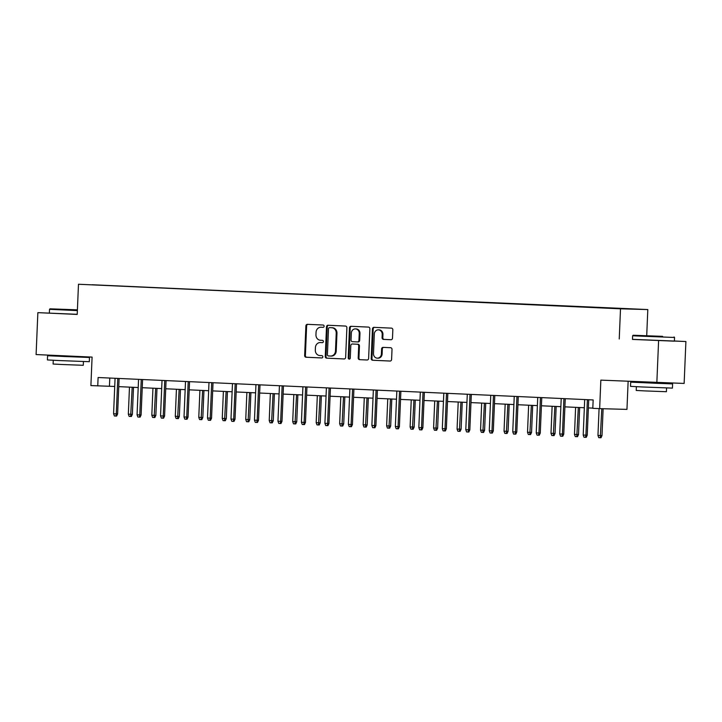<?xml version="1.0" encoding="UTF-8"?>
<svg xmlns="http://www.w3.org/2000/svg" width="722" height="722" viewBox="0 0 722 722"><rect width="100%" height="100%" fill="white"/><g stroke="black" fill="none" stroke-linecap="round" stroke-linejoin="round"><path stroke-width="1.08" d="M324.124 326.236A1.155 1.038 -88.4 0 0 323.131 325.035L307.437 324.331A1.643 1.48 -88.4 0 0 305.893 325.911L304.648 355.522A1.643 1.48 -88.4 0 0 306.056 357.237L321.75 357.95A1.155 1.038 -88.4 0 0 321.85 355.639L319.819 355.549A5.271 4.729 -88.4 0 1 315.315 350.071L315.415 347.607A5.271 4.729 -88.4 0 1 320.288 342.553A5.271 4.729 -88.4 0 1 320.36 342.553L322.4 342.643A1.155 1.038 -88.4 0 0 322.49 340.342L320.46 340.252A5.271 4.729 -88.4 0 1 315.956 334.773L316.055 332.3A5.271 4.729 -88.4 0 1 320.929 327.247A5.271 4.729 -88.4 0 1 321.001 327.247L323.041 327.346A1.155 1.038 -88.4 0 0 324.124 326.236M77.227 314.305L37.86 312.644L36.1 354.556L92.091 357.092L90.9 385.584L114.726 386.46M632.481 339.349L685.9 341.524L684.14 383.436L600.848 380.133L599.657 408.634L626.958 409.392L628.131 381.369M658.599 340.766L656.839 382.678M390.945 339.737A1.643 1.48 -88.4 0 0 392.488 338.158L392.84 329.846A1.643 1.48 -88.4 0 0 391.432 328.131L373.996 327.346A1.643 1.48 -88.4 0 0 372.453 328.925L371.207 358.536A1.643 1.48 -88.4 0 0 372.615 360.251L390.051 361.045A1.643 1.48 -88.4 0 0 391.595 359.466L392.019 349.43A1.643 1.48 -88.4 0 0 390.611 347.715L383.147 347.372A1.643 1.48 -88.4 0 0 381.604 348.952L381.397 353.933A4.404 3.953 -88.4 0 1 377.317 358.157A4.404 3.953 -88.4 0 1 373.491 353.572L374.303 334.078A4.404 3.953 -88.4 0 1 378.382 329.855A4.404 3.953 -88.4 0 1 382.209 334.43L382.073 337.679A1.643 1.48 -88.4 0 0 383.481 339.394L390.99 339.737M599.657 408.634L592.807 408.327L593.159 399.943L98.102 377.516L97.75 385.9M619.241 338.988L620.505 308.808L78.481 284.251L647.805 309.567L620.505 308.808M37.86 312.644L77.218 314.431L78.481 284.251M346.885 327.761A1.643 1.48 -88.4 0 0 345.477 326.055L328.05 325.261A1.643 1.48 -88.4 0 0 326.497 326.84L325.261 356.46A1.643 1.48 -88.4 0 0 326.669 358.166L344.105 358.96A1.643 1.48 -88.4 0 0 345.648 357.381L346.885 327.761M351.018 326.299L368.455 327.093A1.643 1.48 -88.4 0 1 369.863 328.808L368.626 358.419A1.643 1.48 -88.4 0 1 367.101 359.998A1.643 1.48 -88.4 0 0 367.101 359.998L359.61 359.664A1.643 1.48 -88.4 0 1 358.202 357.95L358.708 345.937A1.643 1.48 -88.4 0 0 357.3 344.223L352.354 344.006A1.643 1.48 -88.4 0 0 350.802 345.576L350.278 358.085A1.155 1.038 -88.4 0 1 348.212 357.995L349.475 327.878A1.643 1.48 -88.4 0 1 351.018 326.299M622.526 308.763L92.1 284.739L622.526 308.763M646.713 335.685L647.805 309.567M685.9 341.524L674.393 341.001M118.76 386.64L138.209 387.524M142.243 387.705L161.683 388.589M165.726 388.77L185.166 389.654M189.2 389.835L208.649 390.719M212.683 390.9L232.132 391.775M236.166 391.965L255.606 392.84M259.649 393.03L279.089 393.905M283.132 394.086L302.572 394.97M306.606 395.151L326.055 396.035M330.089 396.216L349.538 397.1M353.572 397.28L373.012 398.165M377.055 398.345L396.495 399.221M400.529 399.41L419.978 400.286M424.013 400.475L443.461 401.351M447.496 401.531L466.944 402.416M470.979 402.596L490.418 403.481M494.462 403.661L513.902 404.546M517.936 404.726L537.385 405.611M541.419 405.791L560.868 406.676M564.902 406.856L584.342 407.731M588.385 407.921L592.816 408.12M109.789 378.048L109.446 386.225M323.194 327.337L321.741 327.274A5.271 4.729 -88.4 0 0 321.669 327.265A5.271 4.729 -88.4 0 0 321.597 327.265M320.956 342.571A5.271 4.729 -88.4 0 1 321.028 342.571A5.271 4.729 -88.4 0 1 321.1 342.571L322.553 342.643M307.987 324.349A1.643 1.48 -88.4 0 0 306.624 325.929L305.388 355.54A1.643 1.48 -88.4 0 0 306.796 357.255L321.913 357.941M328.6 325.288A1.643 1.48 -88.4 0 0 327.237 326.858L325.992 356.478A1.643 1.48 -88.4 0 0 327.409 358.193L344.286 358.951M329.575 327.635A1.155 1.038 -88.4 0 0 328.492 328.745L327.4 354.737A1.155 1.038 -88.4 0 0 328.393 355.937L330.532 356.036A5.271 4.729 -88.4 0 0 330.604 356.036A5.271 4.729 -88.4 0 0 335.477 350.982L336.226 333.212A5.271 4.729 -88.4 0 0 331.714 327.734L330.315 327.662A1.155 1.038 -88.4 0 0 330.279 327.662M330.676 356.036L331.272 356.054A5.271 4.729 -88.4 0 0 331.344 356.063A5.271 4.729 -88.4 0 0 336.217 351.009L335.477 350.982M329.557 327.635L332.454 327.761A5.271 4.729 -88.4 0 1 336.966 333.239L336.217 351.009M367.263 359.998L359.61 359.664M353.085 344.024L353.067 344.024A1.643 1.48 -88.4 0 0 353.04 344.024A1.643 1.48 -88.4 0 1 353.085 344.024L358.04 344.25A1.643 1.48 -88.4 0 1 359.448 345.955L358.942 357.968A1.643 1.48 -88.4 0 0 360.35 359.682M351.569 326.326A1.643 1.48 -88.4 0 0 350.215 327.905L348.952 358.013A1.155 1.038 -88.4 0 0 349.583 359.123M359.231 333.474A4.404 3.953 -88.4 0 0 355.404 328.889A4.404 3.953 -88.4 0 0 351.325 333.113L351.036 339.99A1.643 1.48 -88.4 0 0 352.444 341.696L357.399 341.921A1.643 1.48 -88.4 0 0 358.942 340.342L359.231 333.474L359.971 333.492A4.404 3.953 -88.4 0 0 356.136 328.916L355.404 328.889M358.157 341.948L358.139 341.939A1.643 1.48 -88.4 0 0 358.157 341.948A1.643 1.48 -88.4 0 0 359.682 340.369L358.942 340.342M359.971 333.492L359.682 340.369M378.382 329.855L379.113 329.873A4.404 3.953 -88.4 0 1 382.949 334.457L382.813 337.706A1.643 1.48 -88.4 0 0 384.221 339.412L391.125 339.728M377.317 358.157L378.057 358.175A4.404 3.953 -88.4 0 0 382.128 353.951L381.397 353.933M383.698 347.399A1.643 1.48 -88.4 0 0 382.335 348.97L382.128 353.951M374.547 327.373A1.643 1.48 -88.4 0 0 373.184 328.943L371.947 358.563A1.643 1.48 -88.4 0 0 373.355 360.269L390.232 361.036M132.37 414.329L131.386 416.468L130.646 416.45L129.139 416.377L128.335 414.166L132.37 414.329L133.507 387.308M130.646 416.45L132.18 387.254M128.335 414.166L129.473 387.127M117.776 378.409L116.287 413.877L117.614 413.914L116.63 416.062L115.89 416.034L116.287 413.877L113.58 413.751L115.069 378.283M117.614 413.914L119.103 378.463M115.89 416.034L114.383 415.971L113.58 413.751M77.407 309.846L50.044 308.826L77.398 310.108M77.38 310.613L49.52 309.314L50.044 308.826M77.398 310.027L60.269 309.26L77.407 309.928M79.934 356.975L89.483 357.498L89.311 361.695L59.132 360.558L47.399 359.935L47.58 355.747L57.137 356.018M89.483 357.498L47.58 355.747M83.436 361.541L83.283 365.296L61.55 364.484L53.103 364.032L53.266 360.278M79.952 356.542L79.925 357.101L63.509 356.478L57.128 356.145L57.155 355.504M662.615 336.353L633.158 335.243L662.615 336.353M632.634 335.73L632.481 339.412L674.393 341.172L674.547 337.481L635.811 335.938L632.634 335.73L633.158 335.243M658.112 336.226L643.383 335.676L658.112 336.226M663.049 383.391L672.597 383.914L672.426 388.111L642.246 386.974L630.514 386.351L630.685 382.164L640.252 382.443M672.597 383.914L630.685 382.164M666.55 387.967L666.397 391.721L644.665 390.9L636.217 390.449L636.38 386.694M663.067 382.85L663.04 383.517L657.67 383.355L640.243 382.561L640.27 381.92M155.853 415.385L154.869 417.533L154.129 417.515L152.622 417.442L151.819 415.231L155.853 415.385L156.99 388.373M154.129 417.515L155.663 388.319M151.819 415.231L152.947 388.192M179.336 416.45L178.352 418.598L177.612 418.579L176.105 418.507L175.302 416.296L179.336 416.45L180.473 389.438M177.612 418.579L179.137 389.375M175.302 416.296L176.43 389.257M141.259 379.465L139.77 414.942L141.097 414.979L140.113 417.126L139.373 417.099L139.77 414.942L137.063 414.816L138.552 379.348M141.097 414.979L142.586 379.528M139.373 417.099L137.866 417.036L137.063 414.816M164.742 380.53L163.253 416.007L164.58 416.043L163.587 418.182L162.856 418.164L163.253 416.007L160.546 415.881L162.026 380.413M164.58 416.043L166.069 380.593M162.856 418.164L161.349 418.101L160.546 415.881M202.819 417.515L201.826 419.662L201.095 419.635L199.588 419.572L198.776 417.361L202.819 417.515L203.947 390.503M201.095 419.635L202.62 390.44M198.776 417.361L199.913 390.322M188.216 381.595L186.736 417.072L188.063 417.108L187.07 419.247L186.33 419.229L186.736 417.072L184.02 416.946L185.509 381.478M188.063 417.108L189.543 381.658M186.33 419.229L184.832 419.157L184.02 416.946M226.302 418.579L225.309 420.727L224.569 420.7L223.071 420.637L222.259 418.417L226.302 418.579L227.43 391.568M224.569 420.7L226.103 391.505M222.259 418.417L223.396 391.387M211.699 382.66L210.21 418.137L211.546 418.173L210.553 420.312L209.813 420.294L210.21 418.137L207.503 418.011L208.992 382.534M211.546 418.173L213.026 382.723M209.813 420.294L208.306 420.222L207.503 418.011M249.776 419.644L248.792 421.783L248.052 421.765L246.545 421.702L245.742 419.482L249.776 419.644L250.913 392.633M248.052 421.765L249.586 392.569M245.742 419.482L246.879 392.443M235.182 383.725L233.693 419.193L235.02 419.238L234.036 421.377L233.296 421.359L233.693 419.193L230.986 419.076L232.475 383.599M235.02 419.238L236.509 383.788M233.296 421.359L231.789 421.287L230.986 419.076M273.259 420.709L272.275 422.848L271.535 422.83L270.028 422.767L269.225 420.547L273.259 420.709L274.396 393.698M271.535 422.83L273.069 393.634M269.225 420.547L270.353 393.508M258.666 384.79L257.176 420.258L258.503 420.294L257.519 422.442L256.779 422.424L257.176 420.258L254.469 420.141L255.949 384.664M258.503 420.294L259.992 384.844M256.779 422.424L255.272 422.352L254.469 420.141M296.742 421.774L295.749 423.913L295.018 423.895L293.511 423.823L292.708 421.612L296.742 421.774L297.87 394.753M295.018 423.895L296.543 394.699M292.708 421.612L293.836 394.573M282.14 385.855L280.659 421.323L281.986 421.359L280.993 423.507L280.262 423.489L280.659 421.323L277.952 421.206L279.432 385.728M281.986 421.359L283.466 385.909M280.262 423.489L278.755 423.417L277.952 421.206M320.225 422.839L319.232 424.978L318.492 424.96L316.994 424.888L316.182 422.677L320.225 422.839L321.353 395.818M318.492 424.96L320.026 395.764M316.182 422.677L317.319 395.638M305.623 386.92L304.133 422.388L305.469 422.424L304.476 424.572L303.736 424.545L304.133 422.388L301.426 422.262L302.915 386.793M305.469 422.424L306.949 386.974M303.736 424.545L302.238 424.482L301.426 422.262M343.708 423.895L342.715 426.043L341.975 426.025L340.468 425.953L339.665 423.742L343.708 423.895L344.836 396.883M341.975 426.025L343.51 396.829M339.665 423.742L340.802 396.703M329.106 387.976L327.617 423.453L328.943 423.489L327.959 425.637L327.219 425.61L327.617 423.453L324.909 423.327L326.398 387.858M328.943 423.489L330.432 388.039M327.219 425.61L325.712 425.547L324.909 423.327M367.182 424.96L366.198 427.108L365.458 427.09L363.951 427.018L363.148 424.807L367.182 424.96L368.319 397.948M365.458 427.09L366.993 397.885M363.148 424.807L364.285 397.768M352.589 389.041L351.1 424.518L352.426 424.554L351.443 426.693L350.702 426.675L351.1 424.518L348.392 424.392L349.881 388.923M352.426 424.554L353.915 389.104M350.702 426.675L349.195 426.612L348.392 424.392M390.665 426.025L389.681 428.173L388.941 428.146L387.434 428.083L386.631 425.863L390.665 426.025L391.802 399.013M388.941 428.146L390.476 398.95M386.631 425.863L387.759 398.833M376.072 390.106L374.583 425.583L375.909 425.619L374.917 427.758L374.186 427.74L374.583 425.583L371.875 425.457L373.355 389.988M375.909 425.619L377.398 390.169M374.186 427.74L372.678 427.668L371.875 425.457M414.148 427.09L413.155 429.238L412.424 429.211L410.917 429.148L410.114 426.928L414.148 427.09L415.276 400.078M412.424 429.211L413.95 400.015M410.114 426.928L411.242 399.898M399.546 391.171L398.066 426.648L399.392 426.684L398.4 428.823L397.66 428.805L398.066 426.648L395.349 426.522L396.838 391.044M399.392 426.684L400.872 391.234M397.66 428.805L396.161 428.733L395.349 426.522M437.631 428.155L436.639 430.294L435.898 430.276L434.4 430.213L433.588 427.993L437.631 428.155L438.759 401.143M435.898 430.276L437.433 401.08M433.588 427.993L434.725 400.954M423.029 392.236L421.54 427.704L422.875 427.74L421.883 429.888L421.143 429.87L421.54 427.704L418.832 427.586L420.321 392.109M422.875 427.74L424.355 392.299M421.143 429.87L419.635 429.798L418.832 427.586M461.105 429.22L460.122 431.359L459.382 431.341L457.874 431.269L457.071 429.058L461.105 429.22L462.242 402.208M459.382 431.341L460.916 402.145M457.071 429.058L458.208 402.019M446.512 393.3L445.023 428.769L446.349 428.805L445.366 430.953L444.626 430.935L445.023 428.769L442.315 428.651L443.804 393.174M446.349 428.805L447.839 393.355M444.626 430.935L443.118 430.863L442.315 428.651M484.588 430.285L483.605 432.424L482.865 432.406L481.357 432.334L480.554 430.122L484.588 430.285L485.726 403.264M482.865 432.406L484.399 403.21M480.554 430.122L481.682 403.084M469.995 394.365L468.506 429.834L469.832 429.87L468.849 432.018L468.109 431.991L468.506 429.834L465.798 429.716L467.287 394.239M469.832 429.87L471.322 394.42M468.109 431.991L466.602 431.927L465.798 429.716M508.071 431.35L507.079 433.489L506.348 433.471L504.84 433.399L504.037 431.187L508.071 431.35L509.2 404.329M506.348 433.471L507.873 404.275M504.037 431.187L505.165 404.149M493.469 395.43L491.989 430.899L493.316 430.935L492.323 433.083L491.592 433.056L491.989 430.899L489.281 430.772L490.761 395.304M493.316 430.935L494.805 395.485M491.592 433.056L490.085 432.992L489.281 430.772M531.554 432.406L530.562 434.554L529.831 434.536L528.323 434.463L527.511 432.252L531.554 432.406L532.683 405.394M529.831 434.536L531.356 405.331M527.511 432.252L528.648 405.213M516.952 396.486L515.472 431.964L516.799 432L515.806 434.139L515.066 434.121L515.472 431.964L512.755 431.837L514.244 396.369M516.799 432L518.279 396.549M515.066 434.121L513.568 434.057L512.755 431.837M555.038 433.471L554.045 435.619L553.305 435.601L551.807 435.528L550.994 433.317L555.038 433.471L556.166 406.459M553.305 435.601L554.839 406.396M550.994 433.317L552.131 406.278M540.435 397.551L538.946 433.029L540.273 433.065L539.289 435.204L538.549 435.185L538.946 433.029L536.238 432.902L537.728 397.434M540.273 433.065L541.762 397.614M538.549 435.185L537.042 435.122L536.238 432.902M578.512 434.536L577.528 436.684L576.788 436.657L575.281 436.593L574.477 434.373L578.512 434.536L579.649 407.524M576.788 436.657L578.322 407.461M574.477 434.373L575.614 407.343M563.918 398.616L562.429 434.093L563.756 434.13L562.772 436.268L562.032 436.25L562.429 434.093L559.721 433.967L561.211 398.499M563.756 434.13L565.245 398.679M562.032 436.25L560.525 436.178L559.721 433.967M601.995 435.601L601.011 437.749L600.271 437.722L598.764 437.658L597.96 435.438L601.995 435.601L603.123 408.733M600.271 437.722L601.796 408.697M597.96 435.438L599.079 408.607M587.401 399.681L585.912 435.149L587.239 435.195L586.255 437.333L585.515 437.315L585.912 435.149L583.205 435.032L584.685 399.555M587.239 435.195L588.728 399.744M585.515 437.315L584.008 437.243L583.205 435.032M321.741 327.274L321.001 327.247M321.1 342.571L320.36 342.553M306.796 357.255L306.056 357.237M305.388 355.54L304.648 355.522M306.624 325.929L305.893 325.911M327.409 358.193L326.669 358.166M325.992 356.478L325.261 356.46M327.237 326.858L326.497 326.84M336.966 333.239L336.226 333.212M332.454 327.761L331.714 327.734M358.942 357.968L358.202 357.95M359.448 345.955L358.708 345.937M358.04 344.25L357.3 344.223M348.952 358.013L348.212 357.995M350.215 327.905L349.475 327.878M384.221 339.412L383.481 339.394M382.813 337.706L382.073 337.679M382.949 334.457L382.209 334.43M382.335 348.97L381.604 348.952M373.355 360.269L372.615 360.251M371.947 358.563L371.207 358.536M373.184 328.943L372.453 328.925M321.669 327.265L320.929 327.247M321.028 342.571L320.288 342.553M331.344 356.063L330.604 356.036M49.367 312.996L49.52 309.314M674.059 336.957L674.547 337.481"/></g></svg>

